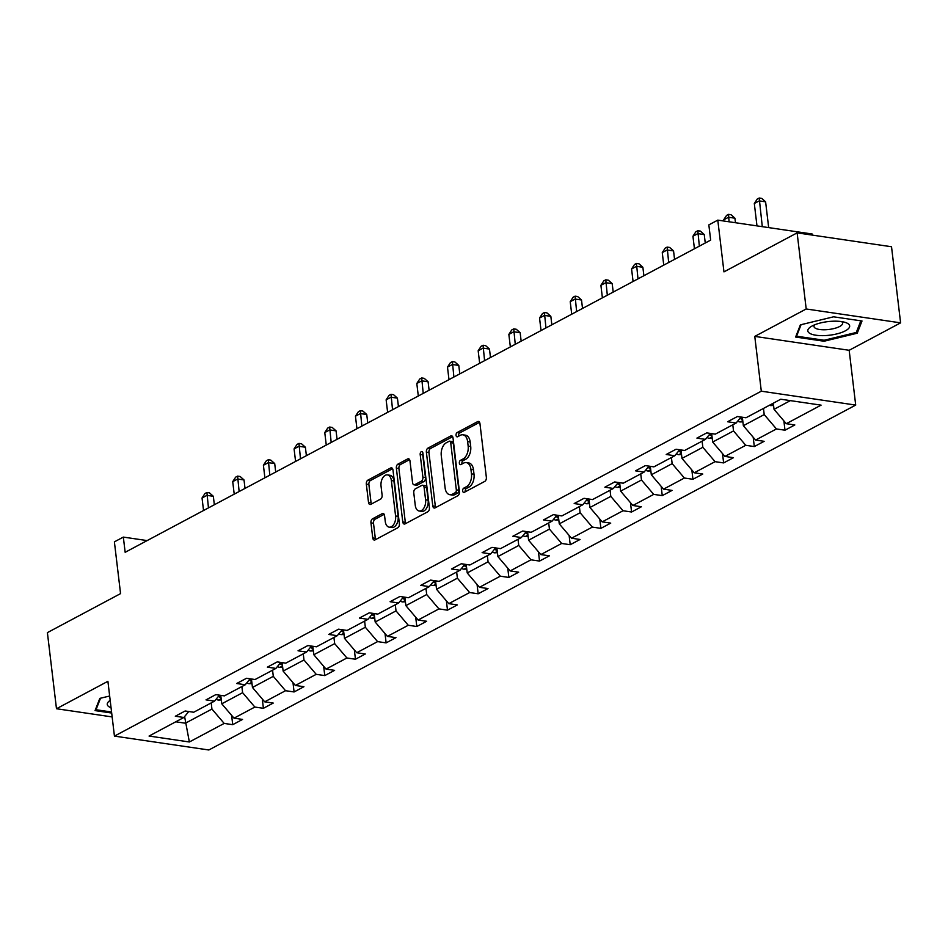 <?xml version="1.0" encoding="UTF-8"?>
<svg xmlns="http://www.w3.org/2000/svg" width="948" height="948" viewBox="0 0 948 948"><rect width="100%" height="100%" fill="white"/><g stroke="black" fill="none" stroke-linecap="round" stroke-linejoin="round"><path stroke-width="1.42" d="M462.671 490.946A2.228 1.351 -81.6 0 0 463.702 492.427A2.228 1.351 -81.6 0 0 464.271 492.32L484.784 481.383A3.188 1.932 -81.6 0 0 486.36 477.365L479.949 423.566A3.188 1.932 -81.6 0 0 478.479 421.457A3.188 1.932 -81.6 0 0 477.662 421.611L457.149 432.549A2.228 1.351 -81.6 0 0 456.047 435.357A2.228 1.351 -81.6 0 0 457.066 436.85A2.228 1.351 -81.6 0 0 457.647 436.732L460.301 435.322A10.179 6.174 -81.6 0 1 462.92 434.812A10.179 6.174 -81.6 0 1 467.613 441.59L468.146 446.07A10.179 6.174 -81.6 0 1 463.11 458.927L460.455 460.337A2.228 1.351 -81.6 0 0 459.353 463.157A2.228 1.351 -81.6 0 0 460.384 464.639A2.228 1.351 -81.6 0 0 460.953 464.52L463.608 463.11A10.179 6.174 -81.6 0 1 466.238 462.6A10.179 6.174 -81.6 0 1 470.931 469.379L471.464 473.858A10.179 6.174 -81.6 0 1 466.428 486.715L463.773 488.137A2.228 1.351 -81.6 0 0 462.671 490.946M466.238 462.6L468.786 462.968A10.179 6.174 -81.6 0 1 473.479 469.758L474.012 474.237A10.179 6.174 -81.6 0 1 468.976 487.094L466.321 488.504A2.228 1.351 -81.6 0 0 465.219 491.325A2.228 1.351 -81.6 0 0 465.314 491.763M479.57 422.322L459.697 432.928A2.228 1.351 -81.6 0 0 458.595 435.736A2.228 1.351 -81.6 0 0 458.678 436.175M462.92 434.812L465.468 435.179A10.179 6.174 -81.6 0 1 470.172 441.958L470.706 446.449A10.179 6.174 -81.6 0 1 465.669 459.306L463.015 460.716A2.228 1.351 -81.6 0 0 461.913 463.525A2.228 1.351 -81.6 0 0 461.996 463.975M797.126 232.864L891.523 246.753L900.6 322.853L806.203 308.977L797.126 232.864L723.964 271.875L717.79 220.126L708.843 224.889L710.656 240.117L125.16 552.305L123.335 537.089L114.388 541.853L120.562 593.614L47.4 632.624L56.477 708.737L112.148 716.925M372.528 518.829A3.188 1.932 -81.6 0 0 370.952 522.846L372.754 537.943A3.188 1.932 -81.6 0 0 374.211 540.052A3.188 1.932 -81.6 0 0 375.041 539.898L397.816 527.752A3.188 1.932 -81.6 0 0 399.392 523.734L392.97 469.947A3.188 1.932 -81.6 0 0 391.512 467.826A3.188 1.932 -81.6 0 0 390.683 467.98L367.907 480.126A3.188 1.932 -81.6 0 0 366.331 484.144L368.511 502.381A3.188 1.932 -81.6 0 0 369.981 504.502A3.188 1.932 -81.6 0 0 370.798 504.336L380.539 499.134A3.188 1.932 -81.6 0 0 382.115 495.117L381.037 486.075A8.508 5.155 -81.6 0 1 387.448 474.901A8.508 5.155 -81.6 0 1 391.37 480.577L395.589 515.985A8.508 5.155 -81.6 0 1 389.19 527.159A8.508 5.155 -81.6 0 1 385.267 521.495L384.556 515.594A3.188 1.932 -81.6 0 0 383.087 513.472A3.188 1.932 -81.6 0 0 382.269 513.626L372.528 518.829L375.076 519.208A3.188 1.932 -81.6 0 0 373.5 523.225L375.301 538.31A3.188 1.932 -81.6 0 0 375.669 539.554M806.203 308.977L754.774 336.398L761.303 391.192L114.435 736.11L107.906 681.304L56.477 708.737M432.786 505.924A3.188 1.932 -81.6 0 0 434.255 508.045A3.188 1.932 -81.6 0 0 435.073 507.879L457.848 495.733A3.188 1.932 -81.6 0 0 459.425 491.716L453.014 437.929A3.188 1.932 -81.6 0 0 451.544 435.807A3.188 1.932 -81.6 0 0 450.727 435.973L427.951 448.12A3.188 1.932 -81.6 0 0 426.375 452.137L432.786 505.924L435.333 506.303A3.188 1.932 -81.6 0 0 435.713 507.547M427.832 511.742L405.057 523.889A3.188 1.932 -81.6 0 1 404.239 524.054A3.188 1.932 -81.6 0 1 402.77 521.933L396.359 468.146A3.188 1.932 -81.6 0 1 397.923 464.129L407.676 458.927A3.188 1.932 -81.6 0 1 408.493 458.761A3.188 1.932 -81.6 0 1 409.963 460.882L412.57 482.698A3.188 1.932 -81.6 0 0 414.027 484.819A3.188 1.932 -81.6 0 0 414.857 484.653L421.315 481.205A3.188 1.932 -81.6 0 0 422.891 477.188L420.189 454.483A2.228 1.351 -81.6 0 1 421.86 451.556A2.228 1.351 -81.6 0 1 422.891 453.037L429.408 507.725A3.188 1.932 -81.6 0 1 427.832 511.742M188.759 711.521L183.865 717.482L175.321 716.226L185.156 710.988L193.7 712.244L214.544 701.129L206 699.873L215.836 694.623L224.38 695.879L245.236 684.764L236.68 683.508L246.516 678.27L255.059 679.526L275.915 668.411L267.36 667.155L277.195 661.905L285.751 663.162L306.595 652.046L298.051 650.79L307.875 645.552L316.431 646.809L337.275 635.693L328.731 634.437L338.566 629.188L347.11 630.444L367.954 619.328L359.411 618.072L369.246 612.835L377.79 614.091L398.634 602.975L390.09 601.719L399.926 596.47L408.469 597.726L429.314 586.611L420.77 585.354L430.605 580.105L439.149 581.373L460.005 570.246L451.449 568.99L461.285 563.752L469.829 565.008L490.685 553.893L482.129 552.637L491.965 547.387L500.52 548.643L521.364 537.528L512.821 536.272L522.644 531.034L531.2 532.29L552.044 521.175L543.5 519.919L553.336 514.669L561.88 515.925L582.724 504.81L574.18 503.554L584.015 498.316L592.559 499.572L613.403 488.457L604.86 487.201L614.695 481.951L623.239 483.207L644.083 472.092L635.539 470.836L645.375 465.598L653.919 466.854L674.775 455.739L666.219 454.483L676.054 449.234L684.598 450.49L705.454 439.374L696.91 438.118L706.734 432.881L715.29 434.137L736.134 423.021L727.59 421.753L737.425 416.516L745.969 417.772L780.773 399.215L821.087 405.14L786.271 423.697L794.827 424.953L784.991 430.202L776.448 428.946L755.592 440.062L764.147 441.318L754.312 446.567L745.756 445.299L724.912 456.415L733.456 457.683L723.632 462.92L715.076 461.664L694.232 472.779L702.776 474.036L692.941 479.285L684.397 478.029L663.553 489.144L672.096 490.4L662.261 495.638L653.717 494.382L632.873 505.497L641.417 506.753L631.581 512.003L623.037 510.747L602.193 521.862L610.737 523.118L600.902 528.356L592.358 527.1L571.502 538.215L580.058 539.471L570.222 544.721L561.678 543.465L540.822 554.58L549.378 555.836L539.542 561.074L530.987 559.818L510.143 570.933L518.686 572.189L508.863 577.439L500.307 576.183L479.463 587.298L488.007 588.554L478.171 593.792L469.627 592.536L448.783 603.651L457.327 604.907L447.492 610.157L438.948 608.9L418.104 620.016L426.647 621.272L416.812 626.521L408.268 625.253L387.424 636.381L395.968 637.637L386.132 642.874L377.588 641.618L356.732 652.734L365.288 653.99L355.453 659.239L346.909 657.983L326.053 669.098L334.608 670.355L324.773 675.592L316.217 674.336L295.373 685.451L303.917 686.707L294.093 691.957L285.538 690.701L264.693 701.816L273.237 703.072L263.402 708.31L254.858 707.054L234.014 718.169L242.558 719.425L232.722 724.675L224.178 723.419L189.363 741.976L149.061 736.051L183.865 717.482M761.303 391.192L855.7 405.08L208.833 749.986L114.435 736.11M241.882 686.553L242.617 692.692L221.773 703.807L220.766 695.346M221.773 703.807L234.014 718.169M242.617 692.692L254.858 707.054M219.438 695.157L214.544 701.129M272.574 670.189L273.297 676.339L252.452 687.454L251.445 678.993M252.452 687.454L264.693 701.816M273.297 676.339L285.538 690.701M250.13 678.804L245.236 684.764M303.253 653.836L303.976 659.974L283.132 671.089L282.125 662.628M283.132 671.089L295.373 685.451M303.976 659.974L316.217 674.336M280.809 662.439L275.915 668.411M333.933 637.471L334.668 643.621L313.812 654.736L312.804 646.275M313.812 654.736L326.053 669.098M334.668 643.621L346.909 657.983M311.489 646.074L306.595 652.046M364.613 621.118L365.347 627.256L344.491 638.371L343.484 629.91M344.491 638.371L356.732 652.734M365.347 627.256L377.588 641.618M342.169 629.721L337.275 635.693M395.292 604.753L396.027 610.891L375.183 622.006L374.176 613.557M375.183 622.006L387.424 636.381M396.027 610.891L408.268 625.253M372.848 613.356L367.954 619.328M425.972 588.388L426.707 594.538L405.863 605.654L404.855 597.193M405.863 605.654L418.104 620.016M426.707 594.538L438.948 608.9M403.528 597.003L398.634 602.975M456.652 572.035L457.386 578.173L436.542 589.289L435.535 580.84M436.542 589.289L448.783 603.651M457.386 578.173L469.627 592.536M434.208 580.638L429.314 586.611M487.343 555.67L488.066 561.82L467.222 572.936L466.215 564.475M467.222 572.936L479.463 587.298M488.066 561.82L500.307 576.183M464.899 564.285L460.005 570.246M518.023 539.317L518.757 545.456L497.901 556.571L496.894 548.122M497.901 556.571L510.143 570.933M518.757 545.456L530.987 559.818M495.579 547.92L490.685 553.893M548.702 522.952L549.437 529.103L528.581 540.218L527.574 531.757M528.581 540.218L540.822 554.58M549.437 529.103L561.678 543.465M526.259 531.567L521.364 537.528M579.382 506.599L580.117 512.738L559.273 523.853L558.254 515.392M559.273 523.853L571.502 538.215M580.117 512.738L592.358 527.1M556.938 515.202L552.044 521.175M610.062 490.235L610.796 496.385L589.952 507.5L588.945 499.039M589.952 507.5L602.193 521.862M610.796 496.385L623.037 510.747M587.618 498.849L582.724 504.81M640.741 473.882L641.476 480.02L620.632 491.135L619.625 482.674M620.632 491.135L632.873 505.497M641.476 480.02L653.717 494.382M618.297 482.485L613.403 488.457M671.421 457.517L672.156 463.655L651.312 474.782L650.304 466.321M651.312 474.782L663.553 489.144M672.156 463.655L684.397 478.029M648.977 466.12L644.083 472.092M702.113 441.164L702.835 447.302L681.991 458.417L680.984 449.956M681.991 458.417L694.232 472.779M702.835 447.302L715.076 461.664M679.669 449.767L674.775 455.739M732.792 424.799L733.527 430.937L712.671 442.052L711.664 433.603M712.671 442.052L724.912 456.415M733.527 430.937L745.756 445.299M710.348 433.402L705.454 439.374M763.472 408.434L764.207 414.584L743.351 425.699L742.343 417.239M743.351 425.699L755.592 440.062M764.207 414.584L776.448 428.946M741.028 417.049L736.134 423.021M790.383 400.625L774.042 409.335L773.307 403.196M774.042 409.335L786.271 423.697M812.317 235.104L812.187 234.002L717.79 220.126M754.774 336.398L849.171 350.286L900.6 322.853M849.171 350.286L855.7 405.08M147.141 540.585L123.335 537.089M175.783 721.795L185.381 723.206L211.937 709.057L211.203 702.906M184.599 716.593L189.363 741.976M211.937 709.057L224.178 723.419M783.878 420.888L784.991 430.202M753.198 437.253L754.312 446.567M722.518 453.606L723.632 462.92M691.839 469.971L692.941 479.285M661.159 486.324L662.261 495.638M630.467 502.689L631.581 512.003M599.788 519.042L600.902 528.356M569.108 535.407L570.222 544.721M538.428 551.76L539.542 561.074M507.749 568.125L508.863 577.439M477.069 584.478L478.171 593.792M446.389 600.842L447.492 610.157M415.698 617.207L416.812 626.521M385.018 633.56L386.132 642.874M354.339 649.925L355.453 659.239M323.659 666.278L324.773 675.592M292.979 682.643L294.093 691.957M262.3 698.996L263.402 708.31M231.62 715.361L232.722 724.675M824.049 341.233L857.241 333.21L862.005 320.993L833.576 316.81L800.385 324.844L795.621 337.05L824.049 341.233L823.93 340.214M109.66 696.01L99.824 698.38L95.061 710.597L111.686 713.038M452.646 436.684L430.499 448.499A3.188 1.932 -81.6 0 0 428.923 452.516L435.333 506.303M455.23 492.687A2.228 1.351 -81.6 0 0 456.332 489.879L450.703 442.657A2.228 1.351 -81.6 0 0 449.672 441.176A2.228 1.351 -81.6 0 0 449.103 441.282L446.307 442.775A10.179 6.174 -81.6 0 0 441.27 455.632L445.11 487.912A10.179 6.174 -81.6 0 0 449.814 494.69A10.179 6.174 -81.6 0 0 452.433 494.181L455.23 492.687L457.777 493.067A2.228 1.351 -81.6 0 0 458.879 490.246L456.332 489.879M449.672 441.176L452.232 441.555A2.228 1.351 -81.6 0 1 453.251 443.036L458.879 490.246M449.814 494.69L452.362 495.069A10.179 6.174 -81.6 0 0 454.981 494.56L452.433 494.181M457.777 493.067L454.981 494.56M409.595 459.638L400.483 464.496A3.188 1.932 -81.6 0 0 398.907 468.513L405.317 522.312A3.188 1.932 -81.6 0 0 405.685 523.557M414.027 484.819L416.587 485.198A3.188 1.932 -81.6 0 0 417.404 485.032L423.875 481.584A3.188 1.932 -81.6 0 0 425.439 477.567L422.737 454.862L420.189 454.483M422.915 453.274A2.228 1.351 -81.6 0 0 422.737 454.862M415.26 505.331A8.508 5.155 -81.6 0 0 419.194 511.008A8.508 5.155 -81.6 0 0 425.593 499.833L424.1 487.355A3.188 1.932 -81.6 0 0 422.642 485.234A3.188 1.932 -81.6 0 0 421.813 485.4L415.354 488.848A3.188 1.932 -81.6 0 0 413.778 492.865L415.26 505.331M419.194 511.008L421.741 511.375A8.508 5.155 -81.6 0 0 428.141 500.2L425.593 499.833M422.642 485.234L425.19 485.613A3.188 1.932 -81.6 0 1 426.659 487.734L428.141 500.2M384.189 514.349L375.076 519.208M389.19 527.159L391.737 527.538A8.508 5.155 -81.6 0 0 398.136 516.364L395.589 515.985M387.448 474.901L389.995 475.28A8.508 5.155 -81.6 0 1 393.918 480.944L398.136 516.364M392.602 468.703L370.455 480.506A3.188 1.932 -81.6 0 0 368.891 484.523L371.059 502.748A3.188 1.932 -81.6 0 0 371.426 503.992M856.956 330.757L857.241 333.21M773.58 405.471L770.653 405.602A8.591 6.233 -118.1 0 1 769.42 405.27M768.674 227.603L765.605 201.841L759.23 200.893L754.312 203.524L756.978 225.885M762.299 226.667L759.194 198.013L761.742 198.381L765.605 201.841M754.312 203.524L757.227 199.056L759.194 198.013M742.9 421.836L739.973 421.955A8.591 6.233 -118.1 0 1 737.686 421.125M735.458 222.721L734.925 218.194L728.538 217.258L723.632 219.877L723.762 221.002M740.08 418.21A8.591 6.233 61.9 0 0 741.751 419.312L742.628 419.561M729.083 221.785L728.514 214.367L731.062 214.746L734.925 218.194M723.632 219.877L726.547 215.421L728.514 214.367M712.209 438.201L709.294 438.32A8.591 6.233 -118.1 0 1 706.995 437.49M705.253 242.996L704.245 234.559L697.858 233.611L692.941 236.242L694.434 248.767M709.388 434.563A8.591 6.233 61.9 0 0 711.071 435.665L711.936 435.926M699.351 246.136L697.823 230.731L700.382 231.099L704.245 234.559M692.941 236.242L695.868 231.774L697.823 230.731M848.105 323.73A21.069 6.849 173.2 0 0 845.083 322.367A21.069 6.849 173.2 0 0 811.441 326.373A21.069 6.849 173.2 0 0 809.379 333.104A21.069 6.849 173.2 0 0 836.717 333.933A21.069 6.849 173.2 0 0 848.105 323.73M841.575 321.609L841.575 321.609A14.421 4.681 173.2 0 1 842.642 323.102A14.421 4.681 173.2 0 1 831.372 329.098A14.421 4.681 173.2 0 1 815.055 328.02A14.421 4.681 173.2 0 1 813.988 326.515A14.421 4.681 173.2 0 1 814.676 324.809M860.831 320.827L856.293 332.464L824.132 340.249L796.581 336.196L801.072 324.678M796.439 334.964L796.581 336.196M110.181 700.359A21.069 6.849 173.2 0 0 108.819 706.639A21.069 6.849 173.2 0 0 111.058 707.741M111.568 712.019L96.021 709.732L100.524 698.214M95.878 708.511L96.021 709.732M681.529 454.554L678.602 454.673A8.591 6.233 -118.1 0 1 676.315 453.843M674.561 259.361L673.554 250.912L667.179 249.976L662.261 252.595L663.754 265.12M678.709 450.928A8.591 6.233 61.9 0 0 680.391 452.03L681.256 452.279M668.672 262.501L667.143 247.084L669.703 247.464L673.554 250.912M662.261 252.595L665.176 248.139L667.143 247.084M650.849 470.919L647.922 471.038A8.591 6.233 -118.1 0 1 645.635 470.208M643.882 275.714L642.874 267.277L636.499 266.341L631.581 268.959L633.074 281.485M648.029 467.281A8.591 6.233 61.9 0 0 649.7 468.383L650.577 468.644M637.992 278.854L636.464 263.449L639.011 263.817L642.874 267.277M631.581 268.959L634.496 264.492L636.464 263.449M620.17 487.272L617.243 487.402A8.591 6.233 -118.1 0 1 614.956 486.561M613.202 292.079L612.195 283.63L605.819 282.694L600.902 285.312L602.395 297.838M617.349 483.646A8.591 6.233 61.9 0 0 619.02 484.748L619.897 484.997M607.312 295.219L605.784 279.802L608.332 280.181L612.195 283.63M600.902 285.312L603.817 280.857L605.784 279.802M589.49 503.637L586.563 503.755A8.591 6.233 -118.1 0 1 584.276 502.926M582.522 308.432L581.515 299.995L575.14 299.058L570.222 301.677L571.715 314.203M586.67 500.011A8.591 6.233 61.9 0 0 588.341 501.113L589.218 501.362M576.633 311.584L575.104 296.167L577.652 296.534L581.515 299.995M570.222 301.677L573.137 297.21L575.104 296.167M558.81 519.99L555.884 520.12A8.591 6.233 -118.1 0 1 553.596 519.279M551.843 324.797L550.835 316.348L544.46 315.411L539.542 318.03L541.035 330.556M555.99 516.364A8.591 6.233 61.9 0 0 557.661 517.466L558.538 517.715M545.953 327.937L544.425 312.52L546.972 312.899L550.835 316.348M539.542 318.03L542.457 313.575L544.425 312.52M528.131 536.355L525.204 536.473A8.591 6.233 -118.1 0 1 522.917 535.644M521.163 341.161L520.156 332.712L513.769 331.776L508.851 334.395L510.356 346.921M525.311 532.729A8.591 6.233 61.9 0 0 526.981 533.831L527.858 534.08M515.262 344.302L513.745 328.885L516.293 329.264L520.156 332.712M508.851 334.395L511.778 329.928L513.745 328.885M497.439 552.708L494.524 552.838A8.591 6.233 -118.1 0 1 492.225 552.009M490.471 357.514L489.476 349.065L483.089 348.129L478.171 350.76L479.664 363.274M494.619 549.082A8.591 6.233 61.9 0 0 496.302 550.184L497.167 550.433M484.582 360.655L483.053 345.238L485.613 345.617L489.476 349.065M478.171 350.76L481.086 346.293L483.053 345.238M466.76 569.073L463.833 569.191A8.591 6.233 -118.1 0 1 461.546 568.362M459.792 373.879L458.785 365.43L452.409 364.494L447.492 367.113L448.985 379.638M463.939 565.446A8.591 6.233 61.9 0 0 465.61 566.549L466.487 566.797M453.902 377.02L452.374 361.603L454.933 361.982L458.785 365.43M447.492 367.113L450.407 362.646L452.374 361.603M436.08 585.437L433.153 585.556A8.591 6.233 -118.1 0 1 430.866 584.726M429.112 390.232L428.105 381.795L421.73 380.847L416.812 383.478L418.305 396.003M433.26 581.799A8.591 6.233 61.9 0 0 434.931 582.902L435.807 583.15M423.223 393.373L421.694 377.968L424.242 378.335L428.105 381.795M416.812 383.478L419.727 379.01L421.694 377.968M405.4 601.79L402.473 601.909A8.591 6.233 -118.1 0 1 400.186 601.079M398.433 406.597L397.425 398.148L391.05 397.212L386.132 399.831L387.625 412.356M402.58 598.164A8.591 6.233 61.9 0 0 404.251 599.266L405.128 599.515M392.543 409.737L391.014 394.321L393.562 394.7L397.425 398.148M386.132 399.831L389.047 395.375L391.014 394.321M374.721 618.155L371.794 618.274A8.591 6.233 -118.1 0 1 369.507 617.444M367.753 422.95L366.746 414.513L360.37 413.577L355.453 416.196L356.946 428.721M371.9 614.517A8.591 6.233 61.9 0 0 373.571 615.619L374.448 615.88M361.863 426.09L360.335 410.685L362.883 411.053L366.746 414.513M355.453 416.196L358.368 411.728L360.335 410.685M344.041 634.508L341.114 634.627A8.591 6.233 -118.1 0 1 338.827 633.797M337.073 439.315L336.066 430.866L329.691 429.93L324.773 432.549L326.266 445.074M341.221 630.882A8.591 6.233 61.9 0 0 342.892 631.984L343.769 632.233M331.184 442.455L329.655 427.038L332.203 427.418L336.066 430.866M324.773 432.549L327.688 428.093L329.655 427.038M313.35 650.873L310.434 650.992A8.591 6.233 -118.1 0 1 308.147 650.162M306.394 455.668L305.386 447.231L298.999 446.295L294.081 448.914L295.586 461.439M310.541 647.235A8.591 6.233 61.9 0 0 312.212 648.337L313.089 648.598M300.492 458.808L298.976 443.403L301.523 443.771L305.386 447.231M294.081 448.914L297.008 444.446L298.976 443.403M282.67 667.226L279.755 667.356A8.591 6.233 -118.1 0 1 277.456 666.515M275.702 472.033L274.707 463.584L268.32 462.648L263.402 465.267L264.895 477.792M279.85 663.6A8.591 6.233 61.9 0 0 281.532 664.702L282.397 664.951M269.813 475.173L268.284 459.756L270.844 460.136L274.707 463.584M263.402 465.267L266.317 460.811L268.284 459.756M251.99 683.591L249.063 683.709A8.591 6.233 -118.1 0 1 246.776 682.88M245.022 488.386L244.015 479.949L237.64 479.013L232.722 481.631L234.215 494.157M249.17 679.965A8.591 6.233 61.9 0 0 250.841 681.067L251.718 681.316M239.133 491.538L237.604 476.121L240.164 476.489L244.015 479.949M232.722 481.631L235.637 477.164L237.604 476.121M221.311 699.944L218.384 700.074A8.591 6.233 -118.1 0 1 216.097 699.233M214.343 504.751L213.336 496.302L206.96 495.366L202.043 497.984L203.536 510.51M218.49 696.318A8.591 6.233 61.9 0 0 220.161 697.42L221.038 697.669M208.453 507.891L206.925 492.474L209.472 492.853L213.336 496.302M202.043 497.984L204.958 493.529L206.925 492.474M468.976 487.094L466.428 486.715M474.012 474.237L471.464 473.858M473.479 469.758L470.931 469.379M463.015 460.716L460.455 460.337M465.669 459.306L463.11 458.927M470.706 446.449L468.146 446.07M470.172 441.958L467.613 441.59M459.697 432.928L457.149 432.549M479.214 421.836L477.662 421.611M466.321 488.504L463.773 488.137M428.923 452.516L426.375 452.137M430.499 448.499L427.951 448.12M452.279 436.199L450.727 435.973M453.251 443.036L450.703 442.657M405.317 522.312L402.77 521.933M398.907 468.513L396.359 468.146M400.483 464.496L397.923 464.129M409.24 459.152L407.676 458.927M417.404 485.032L414.857 484.653M423.875 481.584L421.315 481.205M425.439 477.567L422.891 477.188M426.659 487.734L424.1 487.355M383.833 513.863L382.269 513.626M393.918 480.944L391.37 480.577M371.059 502.748L368.511 502.381M368.891 484.523L366.331 484.144M370.455 480.506L367.907 480.126M392.247 468.217L390.683 467.98M375.301 538.31L372.754 537.943M373.5 523.225L370.952 522.846M770.831 405.59L773.426 404.204M740.151 421.955L742.746 420.568M741.49 417.108L741.751 419.312M709.46 438.308L712.067 436.933M710.81 433.473L711.071 435.665M678.78 454.673L681.375 453.286M680.119 449.838L680.391 452.03M648.1 471.026L650.695 469.651M649.439 466.191L649.7 468.383M617.421 487.391L620.016 486.004M618.76 482.556L619.02 484.748M586.741 503.755L589.336 502.369M588.08 498.909L588.341 501.113M556.061 520.108L558.656 518.722M557.4 515.274L557.661 517.466M525.382 536.473L527.977 535.087M526.721 531.627L526.981 533.831M494.69 552.826L497.297 551.44M496.041 547.991L496.302 550.184M464.01 569.191L466.606 567.805M465.35 564.344L465.61 566.549M433.331 585.544L435.926 584.158M434.67 580.709L434.931 582.902M402.651 601.909L405.246 600.522M403.99 597.074L404.251 599.266M371.971 618.262L374.567 616.887M373.311 613.427L373.571 615.619M341.292 634.627L343.887 633.24M342.631 629.792L342.892 631.984M310.612 650.98L313.207 649.605M311.951 646.145L312.212 648.337M279.921 667.345L282.528 665.958M281.272 662.51L281.532 664.702M249.241 683.709L251.836 682.323M250.58 678.863L250.841 681.067M218.561 700.062L221.157 698.676M219.9 695.228L220.161 697.42"/></g></svg>

